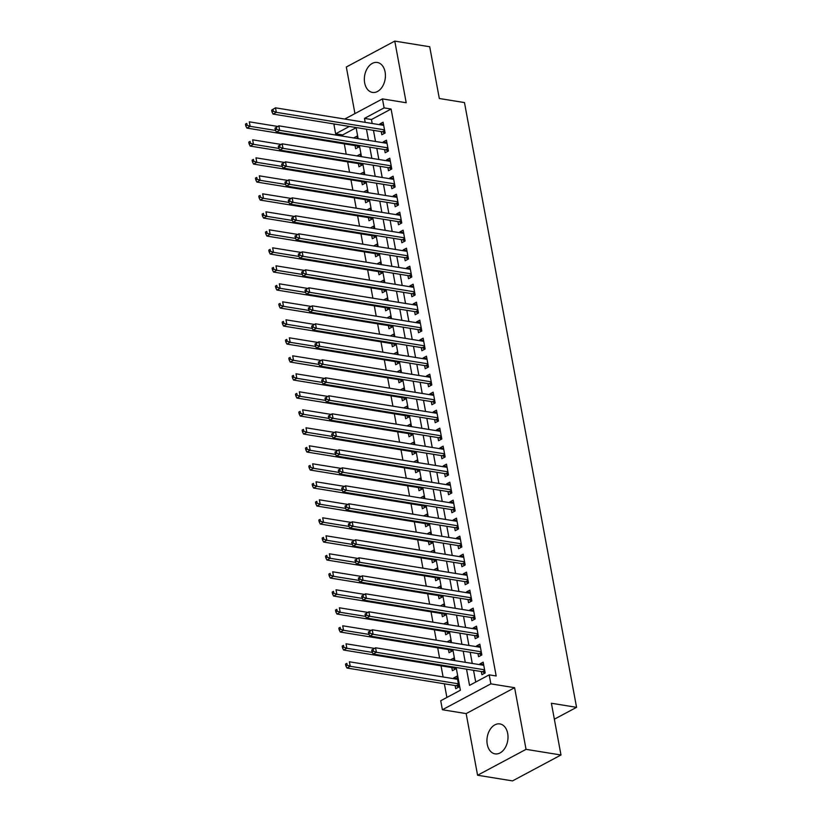<?xml version="1.0" encoding="UTF-8"?>
<svg xmlns="http://www.w3.org/2000/svg" width="822" height="822" viewBox="0 0 822 822"><rect width="100%" height="100%" fill="white"/><g stroke="black" fill="none" stroke-linecap="round" stroke-linejoin="round"><path stroke-width="1.23" d="M364.67 82.909A15.166 10.398 -80.8 0 0 372.458 92.424A15.166 10.398 -80.8 0 0 385.097 71.987A15.166 10.398 -80.8 0 0 377.308 62.472A15.166 10.398 -80.8 0 0 364.67 82.909M487.261 744.352A15.166 10.398 -80.8 0 0 495.05 753.866A15.166 10.398 -80.8 0 0 507.688 733.429A15.166 10.398 -80.8 0 0 499.899 723.925A15.166 10.398 -80.8 0 0 487.261 744.352M356.111 127.718L342.63 134.931L335.643 133.791L333.979 124.8L335.201 124.143M554.347 719.199L576.561 707.331L464.471 102.575L439.318 98.506L429.721 46.762L394.776 41.1L346.319 67.003L354.95 113.59M576.561 707.331L551.398 703.252L560.984 754.997L512.527 780.9L477.582 775.238L526.039 749.345L514.613 687.695L490.857 683.853L442.39 709.746L440.726 700.745L460.371 690.244L456.148 667.485M514.613 687.695L466.156 713.599L477.582 775.238M466.156 713.599L442.39 709.746M342.63 134.931L342.866 136.195M344.295 143.86L346.206 154.197M347.624 161.852L349.545 172.199M350.963 179.854L352.874 190.19M354.292 197.855L356.214 208.192M357.632 215.847L359.553 226.194M360.971 233.849L362.882 244.185M364.3 251.851L366.222 262.187M367.64 269.852L369.561 280.189M370.979 287.844L372.89 298.191M374.308 305.846L376.229 316.182M377.647 323.847L379.569 334.184M380.987 341.839L382.898 352.186M384.316 359.841L386.237 370.177M387.655 377.843L389.577 388.179M390.995 395.834L392.906 406.181M394.324 413.836L396.245 424.173M397.663 431.838L399.584 442.174M401.002 449.829L402.914 460.176M404.332 467.831L406.253 478.168M407.671 485.833L409.582 496.169M411.01 503.824L412.921 514.171M414.339 521.826L416.261 532.163M417.679 539.828L419.59 550.165M421.018 557.819L422.929 568.166M424.347 575.821L426.269 586.158M427.687 593.823L429.598 604.16M431.026 611.815L432.937 622.162M434.355 629.816L436.277 640.153M437.694 647.818L439.606 658.155M441.034 665.81L443.099 676.958M444.363 683.812L446.891 697.446M560.984 754.997L526.039 749.345M381.244 131.602L381.829 134.746L385.107 133L383.103 122.201L379.826 123.947L379.98 124.749M384.583 149.604L385.169 152.748L388.436 151.001L386.443 140.202L383.165 141.949L383.309 142.751M387.922 167.596L388.498 170.75L391.775 168.993L389.772 158.194L386.504 159.951L386.648 160.752M391.251 185.597L391.837 188.741L395.115 186.995L393.111 176.196L389.834 177.942L389.988 178.744M394.591 203.599L395.177 206.743L398.444 204.997L396.451 194.198L393.173 195.944L393.317 196.746M397.93 221.591L398.506 224.745L401.783 222.998L399.78 212.199L396.512 213.946L396.656 214.748M401.259 239.592L401.845 242.747L405.123 240.99L403.119 230.191L399.841 231.938L399.995 232.739M404.599 257.594L405.184 260.738L408.452 258.992L406.458 248.193L403.181 249.939L403.325 250.741M407.928 275.586L408.513 278.74L411.791 276.993L409.788 266.194L406.51 267.941L406.664 268.743M411.267 293.588L411.853 296.742L415.131 294.985L413.127 284.186L409.849 285.943L410.003 286.734M414.607 311.589L415.192 314.734L418.46 312.987L416.456 302.188L413.189 303.935L413.332 304.736M417.936 329.581L418.521 332.735L421.799 330.989L419.795 320.19L416.518 321.936L416.672 322.738M421.275 347.583L421.861 350.737L425.138 348.98L423.135 338.181L419.857 339.938L420.011 340.729M424.614 365.585L425.2 368.729L428.468 366.982L426.464 356.183L423.196 357.93L423.34 358.731M427.943 383.576L428.529 386.73L431.807 384.984L429.803 374.185L426.526 375.931L426.68 376.733M431.283 401.578L431.869 404.732L435.146 402.975L433.143 392.176L429.865 393.933L430.009 394.724M434.622 419.58L435.208 422.724L438.475 420.977L436.472 410.178L433.204 411.925L433.348 412.726M437.951 437.571L438.537 440.726L441.815 438.979L439.811 428.18L436.533 429.927L436.688 430.728M441.291 455.573L441.876 458.727L445.154 456.97L443.15 446.171L439.873 447.928L440.017 448.72M444.63 473.575L445.205 476.719L448.483 474.972L446.48 464.173L443.212 465.92L443.356 466.721M447.959 491.566L448.545 494.721L451.823 492.974L449.819 482.175L446.541 483.922L446.695 484.723M451.299 509.568L451.884 512.723L455.152 510.965L453.158 500.166L449.881 501.923L450.024 502.715M454.638 527.57L455.213 530.714L458.491 528.967L456.487 518.168L453.22 519.915L453.364 520.716M457.967 545.572L458.553 548.716L461.83 546.969L459.827 536.17L456.549 537.917L456.703 538.718M461.306 563.563L461.892 566.718L465.16 564.961L463.166 554.162L459.888 555.919L460.032 556.71M464.646 581.565L465.221 584.709L468.499 582.962L466.495 572.163L463.228 573.91L463.372 574.712M467.975 599.567L468.561 602.711L471.838 600.964L469.835 590.165L466.557 591.912L466.711 592.713M471.314 617.558L471.9 620.713L475.167 618.956L473.174 608.157L469.896 609.914L470.04 610.715M474.654 635.56L475.229 638.704L478.507 636.958L476.503 626.159L473.236 627.905L473.38 628.707M477.983 653.562L478.568 656.706L481.846 654.959L479.843 644.16L476.565 645.907L476.719 646.709M457.412 678.51L453.703 677.903L453.857 678.705M455.121 685.558L455.707 688.702L458.984 686.956L456.981 676.157L453.703 677.903M451.792 667.556L452.377 670.711L455.645 668.954L455.347 667.351M448.452 649.555L449.038 652.709L452.316 650.962L452.018 649.349M445.113 631.563L445.699 634.707L448.976 632.961L448.678 631.358M441.784 613.561L442.37 616.716L445.637 614.959L445.339 613.356M438.445 595.56L439.03 598.714L442.308 596.967L442.01 595.354M435.105 577.568L435.691 580.712L438.969 578.965L438.671 577.363M431.776 559.566L432.362 562.721L435.629 560.964L435.331 559.361M428.437 541.564L429.022 544.719L432.3 542.972L432.002 541.359M425.097 523.573L425.683 526.717L428.961 524.97L428.663 523.357M421.768 505.571L422.354 508.715L425.621 506.969L425.323 505.366M418.429 487.569L419.015 490.724L422.292 488.977L421.994 487.364M415.089 469.578L415.675 472.722L418.953 470.975L418.655 469.362M411.76 451.576L412.346 454.72L415.613 452.973L415.316 451.37M408.421 433.574L409.007 436.729L412.284 434.972L411.986 433.369M405.092 415.583L405.667 418.727L408.945 416.98L408.647 415.367M401.753 397.581L402.338 400.725L405.606 398.978L405.308 397.375M398.413 379.579L398.999 382.733L402.277 380.976L401.979 379.374M395.084 361.588L395.659 364.732L398.937 362.985L398.639 361.372M391.745 343.586L392.33 346.73L395.598 344.983L395.3 343.38M388.405 325.584L388.991 328.738L392.269 326.981L391.971 325.378M385.076 307.582L385.652 310.737L388.929 308.99L388.631 307.377M381.737 289.591L382.322 292.735L385.59 290.988L385.292 289.385M378.397 271.589L378.983 274.743L382.261 272.986L381.963 271.383M375.068 253.587L375.644 256.741L378.921 254.995L378.623 253.382M371.729 235.595L372.315 238.74L375.582 236.993L375.284 235.39M368.39 217.594L368.975 220.748L372.253 218.991L371.955 217.388M365.06 199.592L365.636 202.746L368.914 201L368.616 199.386M361.721 181.6L362.307 184.745L365.585 182.998L365.287 181.395M358.382 163.599L358.967 166.753L362.245 164.996L361.947 163.393M454.083 660.498L453.641 658.155L450.384 659.902M450.744 642.506L450.312 640.163L447.045 641.9M447.404 624.504L446.973 622.162L443.716 623.908M444.075 606.502L443.633 604.16L440.376 605.906M440.736 588.501L440.304 586.168L437.037 587.905M437.396 570.509L436.965 568.166L433.708 569.913M434.067 552.507L433.626 550.165L430.368 551.911M430.728 534.506L430.296 532.173L427.029 533.91M427.389 516.514L426.957 514.171L423.7 515.908M424.06 498.512L423.628 496.169L420.361 497.916M420.72 480.51L420.289 478.168L417.021 479.914M417.381 462.519L416.949 460.176L413.692 461.913M414.052 444.517L413.62 442.174L410.353 443.921M410.712 426.515L410.281 424.173L407.013 425.919M407.373 408.524L406.941 406.181L403.684 407.918M404.044 390.522L403.612 388.179L400.345 389.926M400.704 372.52L400.273 370.177L397.005 371.924M397.375 354.529L396.934 352.186L393.676 353.922M394.036 336.527L393.604 334.184L390.337 335.931M390.697 318.525L390.265 316.182L387.008 317.929M387.368 300.533L386.926 298.191L383.668 299.927M384.028 282.532L383.597 280.189L380.329 281.936M380.689 264.53L380.257 262.187L377 263.934M377.36 246.538L376.918 244.196L373.661 245.932M374.02 228.537L373.589 226.194L370.321 227.941M370.681 210.535L370.249 208.192L366.992 209.939M367.352 192.543L366.91 190.201L363.653 191.937M364.012 174.541L363.581 172.199L360.313 173.945M360.673 156.54L360.242 154.197L356.984 155.944M355.053 145.597L355.638 148.751L358.906 147.004L358.608 145.391M357.344 138.538L356.902 136.205L353.645 137.942M466.536 669.159L469.537 685.353L489.182 674.852L496.18 675.982L391.097 109.028L371.452 119.529L372.181 123.485M373.455 130.338L375.52 141.487M376.795 148.34L378.86 159.489M380.124 166.332L382.189 177.48M383.463 184.334L385.528 195.482M386.802 202.335L388.868 213.484M390.131 220.327L392.197 231.475M393.471 238.329L395.536 249.477M396.81 256.33L398.876 267.479M400.139 274.332L402.205 285.47M403.479 292.324L405.544 303.472M406.808 310.326L408.883 321.474M410.147 328.327L412.212 339.476M413.487 346.319L415.552 357.467M416.816 364.321L418.891 375.469M420.155 382.322L422.22 393.471M423.494 400.314L425.56 411.462M426.824 418.316L428.889 429.464M430.163 436.318L432.228 447.466M433.502 454.309L435.568 465.458M436.831 472.311L438.897 483.459M440.171 490.313L442.236 501.461M443.51 508.304L445.575 519.453M446.839 526.306L448.904 537.454M450.179 544.308L452.244 555.456M453.518 562.299L455.583 573.448M456.847 580.301L458.912 591.45M460.186 598.303L462.252 609.451M463.526 616.294L465.591 627.443M466.855 634.296L468.92 645.445M470.194 652.298L472.26 663.446M473.534 670.29L475.712 682.054M481.322 671.553L481.908 674.708L485.175 672.961L483.182 662.162L479.904 663.909L480.048 664.71M344.737 119.046L382.446 98.897L406.202 102.75L394.776 41.1M382.446 98.897L384.11 107.898L364.465 118.399L365.194 122.355M391.097 109.028L384.11 107.898M489.182 674.852L490.857 683.853M349.401 126.444L335.643 133.791M454.885 660.631L452.819 649.483M451.545 642.629L449.48 631.481M448.206 624.628L446.141 613.489M444.877 606.636L442.811 595.488M441.537 588.634L439.472 577.486M438.198 570.632L436.133 559.484M434.869 552.641L432.804 541.493M431.529 534.639L429.464 523.491M428.2 516.637L426.125 505.489M424.861 498.646L422.796 487.497M421.522 480.644L419.456 469.496M418.193 462.642L416.117 451.494M414.853 444.651L412.788 433.502M411.514 426.649L409.448 415.5M408.185 408.647L406.119 397.499M404.845 390.656L402.78 379.507M401.506 372.654L399.441 361.505M398.177 354.652L396.112 343.504M394.837 336.66L392.772 325.512M391.498 318.659L389.433 307.51M388.169 300.657L386.104 289.508M384.83 282.665L382.764 271.517M381.49 264.663L379.425 253.515M378.161 246.662L376.096 235.513M374.822 228.67L372.756 217.522M371.482 210.668L369.417 199.52M368.153 192.667L366.088 181.518M364.814 174.665L362.749 163.527M361.475 156.673L359.409 145.525M358.145 138.671L356.08 127.523M366.468 129.208L368.533 140.357M369.797 147.21L371.863 158.358M373.137 165.201L375.202 176.35M376.476 183.203L378.541 194.352M379.805 201.205L381.87 212.353M383.144 219.197L385.21 230.345M386.484 237.198L388.549 248.347M389.813 255.2L391.878 266.349M393.152 273.192L395.218 284.34M396.492 291.193L398.557 302.342M399.821 309.195L401.886 320.344M403.16 327.187L405.225 338.335M406.5 345.189L408.565 356.337M409.829 363.19L411.894 374.339M413.168 381.182L415.233 392.33M416.507 399.184L418.573 410.332M419.837 417.186L421.902 428.334M423.176 435.177L425.241 446.325M426.515 453.179L428.581 464.327M429.844 471.181L431.91 482.329M433.184 489.182L435.249 500.321M436.513 507.174L438.588 518.322M439.852 525.176L441.917 536.324M443.192 543.178L445.257 554.326M446.521 561.169L448.596 572.317M449.86 579.171L451.925 590.319M453.199 597.173L455.265 608.321M456.529 615.164L458.604 626.313M459.868 633.166L461.933 644.314M463.207 651.168L465.273 662.316M371.452 119.529L364.465 118.399M483.613 664.505L479.904 663.909M480.274 646.513L476.565 645.907M476.945 628.511L473.236 627.905M473.606 610.51L469.896 609.914M470.266 592.518L466.557 591.912M466.937 574.516L463.228 573.91M463.598 556.515L459.888 555.919M460.258 538.523L456.549 537.917M456.929 520.521L453.22 519.915M453.59 502.519L449.881 501.923M450.251 484.528L446.541 483.922M446.921 466.526L443.212 465.92M443.582 448.524L439.873 447.928M440.243 430.523L436.533 429.927M436.914 412.531L433.204 411.925M433.574 394.529L429.865 393.933M430.245 376.527L426.526 375.931M426.906 358.536L423.196 357.93M423.566 340.534L419.857 339.938M420.237 322.532L416.518 321.936M416.898 304.541L413.189 303.935M413.558 286.539L409.849 285.943M410.229 268.537L406.51 267.941M406.89 250.546L403.181 249.939M403.551 232.544L399.841 231.938M400.222 214.542L396.512 213.946M396.882 196.55L393.173 195.944M393.543 178.549L389.834 177.942M390.214 160.547L386.504 159.951M386.874 142.555L383.165 141.949M383.535 124.554L379.826 123.947M371.719 650.068L372.047 651.867L373.363 651.168L373.024 649.37L371.719 650.068L375.572 647.787L483.757 665.306M373.024 649.37L375.572 647.787L376.404 652.288L373.137 654.035L482.442 671.738A1.942 1.254 61.9 0 1 482.987 671.954L484.867 673.126M484.6 669.807L376.404 652.288L373.363 651.168M372.047 651.867L373.137 654.035M457.566 679.311L349.381 661.782L350.213 666.282L346.935 668.029L456.241 685.733A1.942 1.254 -118.1 0 1 456.785 685.949L458.676 687.12M347.161 665.162L346.833 663.364L345.517 664.063L345.857 665.861L347.161 665.162L350.213 666.282L458.399 683.801M345.517 664.063L346.833 663.364M346.935 668.029L345.857 665.861M368.379 632.067L368.708 633.865L370.023 633.166L369.684 631.368L368.379 632.067L372.243 629.786L480.428 647.304M369.684 631.368L372.243 629.786L373.075 634.286L369.797 636.033L479.103 653.737A1.942 1.254 61.9 0 1 479.647 653.952L481.538 655.124M481.26 651.805L373.075 634.286L370.023 633.166M368.708 633.865L369.797 636.033M365.04 614.065L365.379 615.863L366.684 615.164L366.355 613.366L365.04 614.065L368.903 611.784L477.089 629.313M366.355 613.366L368.903 611.784L369.736 616.284L366.458 618.041L475.763 635.745A1.942 1.254 61.9 0 1 476.318 635.951L478.199 637.122M477.921 633.813L369.736 616.284L366.684 615.164M365.379 615.863L366.458 618.041M361.711 596.073L362.04 597.871L363.355 597.173L363.016 595.375L361.711 596.073L365.564 593.792L473.749 611.311M363.016 595.375L365.564 593.792L366.396 598.293L363.129 600.039L472.434 617.743A1.942 1.254 61.9 0 1 472.979 617.959L474.859 619.13M474.592 615.812L366.396 598.293L363.355 597.173M362.04 597.871L363.129 600.039M358.371 578.072L358.7 579.87L360.015 579.171L359.676 577.373L358.371 578.072L362.235 575.79L470.42 593.309M359.676 577.373L362.235 575.79L363.067 580.291L359.789 582.038L469.095 599.741A1.942 1.254 61.9 0 1 469.639 599.957L471.53 601.129M471.253 597.81L363.067 580.291L360.015 579.171M358.7 579.87L359.789 582.038M374.452 648.383L346.041 643.79L346.874 648.281L343.596 650.038L452.912 667.741A1.942 1.254 -118.1 0 1 453.456 667.957L455.337 669.118M343.822 647.171L343.493 645.362L342.178 646.061L342.517 647.87L343.822 647.171L346.874 648.281L372.315 652.401M342.178 646.061L343.493 645.362M343.596 650.038L342.517 647.87M371.112 630.392L342.702 625.789L343.545 630.289L340.267 632.036L449.572 649.74A1.942 1.254 -118.1 0 1 450.117 649.955L451.997 651.127M340.493 629.169L340.154 627.371L338.849 628.07L339.178 629.868L340.493 629.169L343.545 630.289L368.986 634.409M338.849 628.07L340.154 627.371M340.267 632.036L339.178 629.868M367.773 612.39L339.373 607.787L340.205 612.287L336.928 614.034L446.233 631.738A1.942 1.254 -118.1 0 1 446.778 631.954L448.668 633.125M337.154 611.167L336.825 609.369L335.51 610.068L335.849 611.866L337.154 611.167L340.205 612.287L365.646 616.408M335.51 610.068L336.825 609.369M336.928 614.034L335.849 611.866M364.444 594.388L336.034 589.785L336.866 594.285L333.598 596.042L442.904 613.746A1.942 1.254 -118.1 0 1 443.448 613.962L445.329 615.123M333.814 593.165L333.485 591.367L332.17 592.066L332.509 593.874L333.814 593.165L336.866 594.285L362.307 598.406M332.17 592.066L333.485 591.367M333.598 596.042L332.509 593.874M355.032 560.07L355.371 561.868L356.676 561.169L356.347 559.371L355.032 560.07L358.895 557.789L467.081 575.318M356.347 559.371L358.895 557.789L359.728 562.289L356.45 564.046L465.755 581.75A1.942 1.254 61.9 0 1 466.31 581.955L468.191 583.127M467.913 579.818L359.728 562.289L356.676 561.169M355.371 561.868L356.45 564.046M361.105 576.397L332.694 571.793L333.537 576.294L330.259 578.041L439.565 595.745A1.942 1.254 -118.1 0 1 440.109 595.96L441.989 597.132M330.485 575.174L330.146 573.376L328.841 574.075L329.17 575.873L330.485 575.174L333.537 576.294L358.978 580.414M328.841 574.075L330.146 573.376M330.259 578.041L329.17 575.873M351.703 542.078L352.032 543.876L353.347 543.178L353.008 541.369L351.703 542.078L355.556 539.797L463.742 557.316M353.008 541.369L355.556 539.797L356.388 544.298L353.121 546.044L462.426 563.748A1.942 1.254 61.9 0 1 462.971 563.964L464.851 565.135M464.584 561.816L356.388 544.298L353.347 543.178M352.032 543.876L353.121 546.044M357.765 558.395L329.365 553.792L330.197 558.292L326.92 560.039L436.225 577.743A1.942 1.254 -118.1 0 1 436.77 577.958L438.66 579.13M327.146 557.172L326.817 555.374L325.502 556.073L325.841 557.871L327.146 557.172L330.197 558.292L355.638 562.412M325.502 556.073L326.817 555.374M326.92 560.039L325.841 557.871M348.364 524.076L348.692 525.875L350.008 525.176L349.679 523.378L348.364 524.076L352.227 521.795L460.412 539.314M349.679 523.378L352.227 521.795L353.059 526.296L349.782 528.043L459.087 545.746A1.942 1.254 61.9 0 1 459.632 545.962L461.522 547.133M461.245 543.815L353.059 526.296L350.008 525.176M348.692 525.875L349.782 528.043M354.436 540.393L326.026 535.79L326.858 540.29L323.591 542.047L432.896 559.751A1.942 1.254 -118.1 0 1 433.441 559.967L435.321 561.128M323.806 539.17L323.478 537.372L322.173 538.071L322.501 539.879L323.806 539.17L326.858 540.29L352.299 544.411M322.173 538.071L323.478 537.372M323.591 542.047L322.501 539.879M345.024 506.075L345.363 507.873L346.668 507.174L346.339 505.376L345.024 506.075L348.888 503.794L457.073 521.323M346.339 505.376L348.888 503.794L349.72 508.294L346.442 510.051L455.748 527.745A1.942 1.254 61.9 0 1 456.302 527.96L458.183 529.132M457.905 525.823L349.72 508.294L346.668 507.174M345.363 507.873L346.442 510.051M351.097 522.402L322.686 517.798L323.529 522.299L320.251 524.046L429.557 541.749A1.942 1.254 -118.1 0 1 430.101 541.965L431.982 543.137M320.477 521.179L320.138 519.381L318.833 520.079L319.162 521.878L320.477 521.179L323.529 522.299L348.97 526.419M318.833 520.079L320.138 519.381M320.251 524.046L319.162 521.878M341.695 488.083L342.024 489.881L343.339 489.182L343 487.374L341.695 488.083L345.548 485.802L453.744 503.321M343 487.374L345.548 485.802L346.381 490.302L343.113 492.049L452.419 509.753A1.942 1.254 61.9 0 1 452.963 509.969L454.843 511.13M454.576 507.821L346.381 490.302L343.339 489.182M342.024 489.881L343.113 492.049M347.757 504.4L319.357 499.797L320.19 504.297L316.912 506.044L426.217 523.748A1.942 1.254 -118.1 0 1 426.762 523.963L428.652 525.135M317.138 503.177L316.809 501.379L315.494 502.078L315.833 503.876L317.138 503.177L320.19 504.297L345.63 508.417M315.494 502.078L316.809 501.379M316.912 506.044L315.833 503.876M338.356 470.081L338.695 471.879L340 471.181L339.671 469.383L338.356 470.081L342.219 467.8L450.405 485.319M339.671 469.383L342.219 467.8L343.051 472.301L339.774 474.047L449.079 491.751A1.942 1.254 61.9 0 1 449.624 491.967L451.514 493.138M451.237 489.82L343.051 472.301L340 471.181M338.695 471.879L339.774 474.047M344.428 486.398L316.018 481.795L316.85 486.295L313.583 488.052L422.888 505.756A1.942 1.254 -118.1 0 1 423.433 505.962L425.313 507.133M313.798 485.175L313.47 483.377L312.165 484.076L312.494 485.884L313.798 485.175L316.85 486.295L342.301 490.415M312.165 484.076L313.47 483.377M313.583 488.052L312.494 485.884M335.016 452.079L335.355 453.878L336.66 453.179L336.332 451.381L335.016 452.079L338.88 449.798L447.065 467.328M336.332 451.381L338.88 449.798L339.712 454.299L336.434 456.046L445.74 473.749A1.942 1.254 61.9 0 1 446.295 473.965L448.175 475.137M447.898 471.818L339.712 454.299L336.66 453.179M335.355 453.878L336.434 456.046M341.089 468.396L312.679 463.803L313.521 468.304L310.243 470.05L419.549 487.754A1.942 1.254 -118.1 0 1 420.093 487.97L421.984 489.141M310.469 467.184L310.13 465.386L308.825 466.084L309.154 467.882L310.469 467.184L313.521 468.304L338.962 472.424M308.825 466.084L310.13 465.386M310.243 470.05L309.154 467.882M331.687 434.088L332.016 435.886L333.331 435.187L332.992 433.379L331.687 434.088L335.54 431.807L443.736 449.326M332.992 433.379L335.54 431.807L336.383 436.297L333.105 438.054L442.411 455.758A1.942 1.254 61.9 0 1 442.955 455.974L444.836 457.135M444.568 453.826L336.383 436.297L333.331 435.187M332.016 435.886L333.105 438.054M337.75 450.405L309.349 445.801L310.182 450.302L306.904 452.049L416.209 469.752A1.942 1.254 -118.1 0 1 416.754 469.968L418.645 471.14M307.13 449.182L306.801 447.384L305.486 448.082L305.825 449.881L307.13 449.182L310.182 450.302L335.623 454.422M305.486 448.082L306.801 447.384M306.904 452.049L305.825 449.881M328.348 416.086L328.687 417.884L329.992 417.186L329.663 415.387L328.348 416.086L332.211 413.805L440.397 431.324M329.663 415.387L332.211 413.805L333.044 418.306L329.766 420.052L439.071 437.756A1.942 1.254 61.9 0 1 439.616 437.972L441.506 439.143M441.229 435.824L333.044 418.306L329.992 417.186M328.687 417.884L329.766 420.052M325.009 398.084L325.348 399.882L326.653 399.184L326.324 397.386L325.009 398.084L328.872 395.803L437.057 413.332M326.324 397.386L328.872 395.803L329.704 400.304L326.437 402.05L435.742 419.754A1.942 1.254 61.9 0 1 436.287 419.97L438.167 421.141M437.89 417.823L329.704 400.304L326.653 399.184M325.348 399.882L326.437 402.05M321.679 380.083L322.008 381.891L323.323 381.192L322.984 379.384L321.679 380.083L325.533 377.812L433.728 395.331M322.984 379.384L325.533 377.812L326.375 382.302L323.097 384.059L432.403 401.763A1.942 1.254 61.9 0 1 432.947 401.979L434.828 403.14M434.561 399.831L326.375 382.302L323.323 381.192M322.008 381.891L323.097 384.059M318.34 362.091L318.679 363.889L319.984 363.19L319.655 361.392L318.34 362.091L322.203 359.81L430.389 377.329M319.655 361.392L322.203 359.81L323.036 364.31L319.758 366.057L429.063 383.761A1.942 1.254 61.9 0 1 429.608 383.977L431.499 385.148M431.221 381.829L323.036 364.31L319.984 363.19M318.679 363.889L319.758 366.057M315.001 344.089L315.34 345.887L316.645 345.189L316.316 343.391L315.001 344.089L318.864 341.808L427.05 359.327M316.316 343.391L318.864 341.808L319.696 346.309L316.429 348.055L425.734 365.759A1.942 1.254 61.9 0 1 426.279 365.975L428.159 367.146M427.882 363.827L319.696 346.309L316.645 345.189M315.34 345.887L316.429 348.055M311.672 326.087L312 327.896L313.316 327.187L312.977 325.389L311.672 326.087L315.525 323.806L423.72 341.336M312.977 325.389L315.525 323.806L316.367 328.307L313.09 330.064L422.395 347.768A1.942 1.254 61.9 0 1 422.94 347.983L424.82 349.145M424.553 345.836L316.367 328.307L313.316 327.187M312 327.896L313.09 330.064M308.332 308.096L308.671 309.894L309.976 309.195L309.647 307.397L308.332 308.096L312.196 305.815L420.381 323.334M309.647 307.397L312.196 305.815L313.028 310.315L309.75 312.062L419.056 329.766A1.942 1.254 61.9 0 1 419.6 329.982L421.491 331.153M421.213 327.834L313.028 310.315L309.976 309.195M308.671 309.894L309.75 312.062M305.003 290.094L305.332 291.892L306.637 291.193L306.308 289.395L305.003 290.094L308.856 287.813L417.042 305.332M306.308 289.395L308.856 287.813L309.688 292.313L306.421 294.06L415.727 311.764A1.942 1.254 61.9 0 1 416.271 311.98L418.151 313.151M417.874 309.832L309.688 292.313L306.637 291.193M305.332 291.892L306.421 294.06M301.664 272.092L301.993 273.901L303.308 273.192L302.969 271.394L301.664 272.092L305.517 269.811L413.713 287.34M302.969 271.394L305.517 269.811L306.359 274.312L303.082 276.069L412.387 293.773A1.942 1.254 61.9 0 1 412.932 293.988L414.822 295.149M414.545 291.841L306.359 274.312L303.308 273.192M301.993 273.901L303.082 276.069M298.324 254.101L298.663 255.899L299.968 255.2L299.64 253.402L298.324 254.101L302.188 251.82L410.373 269.339M299.64 253.402L302.188 251.82L303.02 256.32L299.742 258.067L409.048 275.771A1.942 1.254 61.9 0 1 409.592 275.987L411.483 277.158M411.206 273.839L303.02 256.32L299.968 255.2M298.663 255.899L299.742 258.067M294.995 236.099L295.324 237.897L296.629 237.198L296.3 235.4L294.995 236.099L298.848 233.818L407.034 251.337M296.3 235.4L298.848 233.818L299.681 238.318L296.413 240.065L405.719 257.769A1.942 1.254 61.9 0 1 406.263 257.985L408.144 259.156M407.876 255.837L299.681 238.318L296.629 237.198M295.324 237.897L296.413 240.065M291.656 218.097L291.985 219.906L293.3 219.197L292.961 217.398L291.656 218.097L295.509 215.816L403.705 233.345M292.961 217.398L295.509 215.816L296.352 220.317L293.074 222.074L402.379 239.777A1.942 1.254 61.9 0 1 402.924 239.983L404.814 241.154M404.537 237.846L296.352 220.317L293.3 219.197M291.985 219.906L293.074 222.074M288.317 200.106L288.656 201.904L289.961 201.205L289.632 199.407L288.317 200.106L292.18 197.825L400.365 215.343M289.632 199.407L292.18 197.825L293.012 202.325L289.734 204.072L399.04 221.776A1.942 1.254 61.9 0 1 399.584 221.991L401.475 223.163M401.198 219.844L293.012 202.325L289.961 201.205M288.656 201.904L289.734 204.072M284.987 182.104L285.316 183.902L286.631 183.203L286.292 181.405L284.987 182.104L288.841 179.823L397.026 197.342M286.292 181.405L288.841 179.823L289.673 184.323L286.405 186.07L395.711 203.774A1.942 1.254 61.9 0 1 396.255 203.99L398.136 205.161M397.869 201.842L289.673 184.323L286.631 183.203M285.316 183.902L286.405 186.07M281.648 164.102L281.977 165.9L283.292 165.201L282.953 163.403L281.648 164.102L285.511 161.821L393.697 179.35M282.953 163.403L285.511 161.821L286.344 166.321L283.066 168.078L392.371 185.782A1.942 1.254 61.9 0 1 392.916 185.988L394.807 187.159M394.529 183.851L286.344 166.321L283.292 165.201M281.977 165.9L283.066 168.078M278.309 146.111L278.648 147.909L279.953 147.21L279.624 145.412L278.309 146.111L282.172 143.829L390.358 161.348M279.624 145.412L282.172 143.829L283.004 148.33L279.727 150.077L389.032 167.78A1.942 1.254 61.9 0 1 389.577 167.996L391.467 169.168M391.19 165.849L283.004 148.33L279.953 147.21M278.648 147.909L279.727 150.077M274.98 128.109L275.308 129.907L276.624 129.208L276.284 127.41L274.98 128.109L278.833 125.828L387.018 143.347M276.284 127.41L278.833 125.828L279.665 130.328L276.398 132.075L385.703 149.779A1.942 1.254 61.9 0 1 386.248 149.994L388.128 151.166M387.861 147.847L279.665 130.328L276.624 129.208M275.308 129.907L276.398 132.075M271.64 110.107L271.969 111.905L273.284 111.206L272.945 109.408L271.64 110.107L275.504 107.826L383.689 125.355M272.945 109.408L275.504 107.826L276.336 112.326L273.058 114.083L382.364 131.787A1.942 1.254 61.9 0 1 382.908 131.993L384.799 133.164M384.521 129.855L276.336 112.326L273.284 111.206M271.969 111.905L273.058 114.083M334.42 432.403L306.01 427.8L306.842 432.3L303.575 434.057L412.88 451.761A1.942 1.254 -118.1 0 1 413.425 451.966L415.305 453.138M303.801 431.18L303.462 429.382L302.157 430.081L302.486 431.879L303.801 431.18L306.842 432.3L332.293 436.42M302.157 430.081L303.462 429.382M303.575 434.057L302.486 431.879M331.081 414.401L302.681 409.808L303.513 414.309L300.236 416.055L409.541 433.759A1.942 1.254 -118.1 0 1 410.086 433.975L411.976 435.146M300.462 413.189L300.122 411.39L298.818 412.089L299.146 413.887L300.462 413.189L303.513 414.309L328.954 418.429M298.818 412.089L300.122 411.39M300.236 416.055L299.146 413.887M327.742 396.41L299.342 391.806L300.174 396.307L296.896 398.053L406.202 415.757A1.942 1.254 -118.1 0 1 406.746 415.973L408.637 417.144M297.122 395.187L296.793 393.389L295.478 394.087L295.817 395.885L297.122 395.187L300.174 396.307L325.615 400.427M295.478 394.087L296.793 393.389M296.896 398.053L295.817 395.885M324.413 378.408L296.002 373.805L296.834 378.305L293.567 380.062L402.872 397.756A1.942 1.254 -118.1 0 1 403.417 397.971L405.297 399.143M293.793 377.185L293.454 375.387L292.149 376.086L292.478 377.884L293.793 377.185L296.834 378.305L322.286 382.425M292.149 376.086L293.454 375.387M293.567 380.062L292.478 377.884M321.073 360.406L292.673 355.813L293.505 360.313L290.228 362.06L399.533 379.764A1.942 1.254 -118.1 0 1 400.078 379.98L401.968 381.151M290.454 359.193L290.115 357.385L288.81 358.094L289.139 359.892L290.454 359.193L293.505 360.313L318.946 364.434M288.81 358.094L290.115 357.385M290.228 362.06L289.139 359.892M317.744 342.414L289.334 337.811L290.166 342.312L286.888 344.058L396.194 361.762A1.942 1.254 -118.1 0 1 396.749 361.978L398.629 363.149M287.114 341.192L286.786 339.394L285.47 340.092L285.809 341.89L287.114 341.192L290.166 342.312L315.607 346.432M285.47 340.092L286.786 339.394M286.888 344.058L285.809 341.89M314.405 324.413L285.994 319.809L286.827 324.31L283.559 326.067L392.865 343.76A1.942 1.254 -118.1 0 1 393.409 343.976L395.29 345.148M283.785 323.19L283.446 321.392L282.141 322.09L282.47 323.889L283.785 323.19L286.827 324.31L312.278 328.43M282.141 322.09L283.446 321.392M283.559 326.067L282.47 323.889M311.065 306.411L282.665 301.818L283.498 306.318L280.22 308.065L389.525 325.769A1.942 1.254 -118.1 0 1 390.07 325.985L391.96 327.146M280.446 305.198L280.107 303.39L278.802 304.099L279.131 305.897L280.446 305.198L283.498 306.318L308.938 310.439M278.802 304.099L280.107 303.39M280.22 308.065L279.131 305.897M307.736 288.419L279.326 283.816L280.158 288.317L276.88 290.063L386.186 307.767A1.942 1.254 -118.1 0 1 386.741 307.983L388.621 309.154M277.106 287.197L276.778 285.398L275.462 286.097L275.802 287.895L277.106 287.197L280.158 288.317L305.599 292.437M275.462 286.097L276.778 285.398M276.88 290.063L275.802 287.895M304.397 270.417L275.987 265.814L276.819 270.315L273.551 272.061L382.857 289.765A1.942 1.254 -118.1 0 1 383.401 289.981L385.282 291.152M273.777 269.195L273.438 267.397L272.133 268.095L272.462 269.893L273.777 269.195L276.819 270.315L302.27 274.435M272.133 268.095L273.438 267.397M273.551 272.061L272.462 269.893M301.058 252.416L272.657 247.823L273.49 252.313L270.212 254.07L379.517 271.774A1.942 1.254 -118.1 0 1 380.062 271.99L381.953 273.151M270.438 251.203L270.109 249.395L268.794 250.104L269.123 251.902L270.438 251.203L273.49 252.313L298.931 256.443M268.794 250.104L270.109 249.395M270.212 254.07L269.123 251.902M297.728 234.424L269.318 229.821L270.15 234.321L266.873 236.068L376.178 253.772A1.942 1.254 -118.1 0 1 376.733 253.988L378.613 255.159M267.099 233.201L266.77 231.403L265.455 232.102L265.794 233.9L267.099 233.201L270.15 234.321L295.591 238.442M265.455 232.102L266.77 231.403M266.873 236.068L265.794 233.9M294.389 216.422L265.979 211.819L266.811 216.32L263.543 218.066L372.849 235.77A1.942 1.254 -118.1 0 1 373.394 235.986L375.274 237.157M263.77 215.2L263.43 213.401L262.126 214.1L262.454 215.898L263.77 215.2L266.811 216.32L292.262 220.44M262.126 214.1L263.43 213.401M263.543 218.066L262.454 215.898M291.05 198.421L262.65 193.828L263.482 198.318L260.204 200.075L369.51 217.779A1.942 1.254 -118.1 0 1 370.054 217.994L371.945 219.155M260.43 197.208L260.101 195.4L258.786 196.098L259.125 197.907L260.43 197.208L263.482 198.318L288.923 202.438M258.786 196.098L260.101 195.4M260.204 200.075L259.125 197.907M287.721 180.429L259.31 175.826L260.142 180.326L256.865 182.073L366.17 199.777A1.942 1.254 -118.1 0 1 366.725 199.993L368.605 201.164M257.091 179.206L256.762 177.408L255.447 178.107L255.786 179.905L257.091 179.206L260.142 180.326L285.583 184.447M255.447 178.107L256.762 177.408M256.865 182.073L255.786 179.905M284.381 162.427L255.971 157.824L256.813 162.324L253.536 164.071L362.841 181.775A1.942 1.254 -118.1 0 1 363.386 181.991L365.266 183.162M253.762 161.204L253.423 159.406L252.118 160.105L252.446 161.903L253.762 161.204L256.813 162.324L282.254 166.445M252.118 160.105L253.423 159.406M253.536 164.071L252.446 161.903M281.042 144.425L252.642 139.822L253.474 144.323L250.196 146.08L359.502 163.784A1.942 1.254 -118.1 0 1 360.046 163.999L361.937 165.16M250.422 143.203L250.094 141.405L248.778 142.103L249.117 143.912L250.422 143.203L253.474 144.323L278.915 148.443M248.778 142.103L250.094 141.405M250.196 146.08L249.117 143.912M277.713 126.434L249.302 121.831L250.135 126.331L246.867 128.078L356.173 145.782A1.942 1.254 -118.1 0 1 356.717 145.997L358.598 147.169M247.083 125.211L246.754 123.413L245.439 124.112L245.778 125.91L247.083 125.211L250.135 126.331L275.576 130.451M245.439 124.112L246.754 123.413M246.867 128.078L245.778 125.91M484.816 670.978L482.987 671.954M484.723 670.516L482.442 671.738M456.241 685.733L458.532 684.51M456.785 685.949L458.614 684.973M481.476 652.976L479.647 653.952M481.394 652.514L479.103 653.737M478.137 634.974L476.318 635.951M478.055 634.522L475.763 635.745M474.808 616.983L472.979 617.959M474.715 616.521L472.434 617.743M471.468 598.981L469.639 599.957M471.386 598.519L469.095 599.741M452.912 667.741L454.032 667.135M453.456 667.957L454.761 667.259M449.572 649.74L450.692 649.133M450.117 649.955L451.422 649.257M446.233 631.738L447.363 631.142M446.778 631.954L448.093 631.255M442.904 613.746L444.024 613.14M443.448 613.962L444.753 613.263M468.129 580.979L466.31 581.955M468.047 580.527L465.755 581.75M439.565 595.745L440.684 595.138M440.109 595.96L441.414 595.262M464.8 562.988L462.971 563.964M464.707 562.525L462.426 563.748M436.225 577.743L437.355 577.147M436.77 577.958L438.085 577.26M461.461 544.986L459.632 545.962M461.378 544.524L459.087 545.746M432.896 559.751L434.016 559.145M433.441 559.967L434.746 559.268M458.121 526.984L456.302 527.96M458.039 526.522L455.748 527.745M429.557 541.749L430.677 541.143M430.101 541.965L431.406 541.266M454.792 508.993L452.963 509.969M454.7 508.53L452.419 509.753M426.217 523.748L427.348 523.152M426.762 523.963L428.077 523.265M451.453 490.991L449.624 491.967M451.37 490.529L449.079 491.751M422.888 505.756L424.008 505.15M423.433 505.962L424.738 505.263M448.113 472.989L446.295 473.965M448.031 472.527L445.74 473.749M419.549 487.754L420.679 487.148M420.093 487.97L421.398 487.271M444.784 454.998L442.955 455.974M444.692 454.535L442.411 455.758M416.209 469.752L417.34 469.157M416.754 469.968L418.069 469.27M441.445 436.996L439.616 437.972M441.363 436.533L439.071 437.756M438.105 418.994L436.287 419.97M438.023 418.532L435.742 419.754M434.776 401.002L432.947 401.979M434.694 400.54L432.403 401.763M431.437 383.001L429.608 383.977M431.355 382.538L429.063 383.761M428.108 364.999L426.279 365.975M428.015 364.536L425.734 365.759M424.769 347.007L422.94 347.983M424.686 346.545L422.395 347.768M421.429 329.006L419.6 329.982M421.347 328.543L419.056 329.766M418.1 311.004L416.271 311.98M418.008 310.541L415.727 311.764M414.761 293.002L412.932 293.988M414.678 292.55L412.387 293.773M411.421 275.01L409.592 275.987M411.339 274.548L409.048 275.771M408.092 257.009L406.263 257.985M408 256.546L405.719 257.769M404.753 239.007L402.924 239.983M404.671 238.555L402.379 239.777M401.413 221.015L399.584 221.991M401.331 220.553L399.04 221.776M398.084 203.013L396.255 203.99M397.992 202.551L395.711 203.774M394.745 185.012L392.916 185.988M394.663 184.56L392.371 185.782M391.406 167.02L389.577 167.996M391.323 166.558L389.032 167.78M388.076 149.018L386.248 149.994M387.984 148.556L385.703 149.779M384.737 131.017L382.908 131.993M384.655 130.564L382.364 131.787M412.88 451.761L414 451.155M413.425 451.966L414.73 451.268M409.541 433.759L410.671 433.153M410.086 433.975L411.39 433.276M406.202 415.757L407.332 415.161M406.746 415.973L408.061 415.274M402.872 397.756L403.992 397.16M403.417 397.971L404.722 397.273M399.533 379.764L400.663 379.158M400.078 379.98L401.383 379.281M396.194 361.762L397.324 361.166M396.749 361.978L398.053 361.279M392.865 343.76L393.985 343.164M393.409 343.976L394.714 343.277M389.525 325.769L390.656 325.163M390.07 325.985L391.375 325.286M386.186 307.767L387.316 307.171M386.741 307.983L388.046 307.284M382.857 289.765L383.977 289.169M383.401 289.981L384.706 289.282M379.517 271.774L380.648 271.168M380.062 271.99L381.367 271.291M376.178 253.772L377.308 253.176M376.733 253.988L378.038 253.289M372.849 235.77L373.969 235.174M373.394 235.986L374.698 235.287M369.51 217.779L370.64 217.172M370.054 217.994L371.359 217.296M366.17 199.777L367.3 199.171M366.725 199.993L368.03 199.294M362.841 181.775L363.961 181.179M363.386 181.991L364.691 181.292M359.502 163.784L360.632 163.177M360.046 163.999L361.361 163.301M356.173 145.782L357.293 145.175M356.717 145.997L358.022 145.299"/></g></svg>
